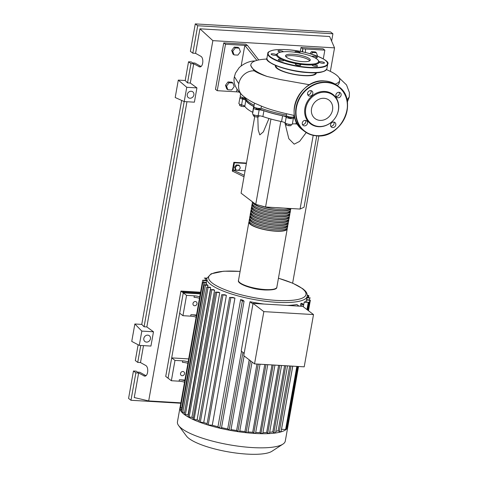 <?xml version="1.0" encoding="UTF-8"?>
<svg xmlns="http://www.w3.org/2000/svg" width="478" height="478" viewBox="0 0 478 478"><rect width="100%" height="100%" fill="white"/><g stroke="black" fill="none" stroke-linecap="round" stroke-linejoin="round"><path stroke-width="0.72" d="M294.878 117.797A44.55 10.964 -169.9 0 1 291.365 117.289M288.365 116.793A44.55 10.964 -169.9 0 1 258.891 108.763M253.89 106.469A44.55 10.964 -169.9 0 1 248.96 103.445A44.55 10.964 -169.9 0 1 245.471 98.313M245.274 97.972L245.166 98.582A1.524 0.376 -169.9 0 1 244.258 98.761A1.524 0.376 -169.9 0 1 242.173 98.05L242.28 97.44M258.957 108.416L258.843 109.026A1.524 0.376 -169.9 0 1 258.735 109.133A1.524 0.376 -169.9 0 1 257.033 109.074A1.524 0.376 -169.9 0 1 255.85 108.488L255.957 107.885M291.389 117.152L291.281 117.761A1.524 0.376 -169.9 0 1 290.05 117.911A1.524 0.376 -169.9 0 1 288.407 117.409A1.524 0.376 -169.9 0 1 288.288 117.224L288.395 116.62M236.096 170.096L235.236 167.7L236.927 165.454L239.472 165.603L240.332 167.999L238.647 170.252L236.096 170.096L235.415 169.576L234.555 167.181L235.236 167.7M234.555 167.181L236.246 164.934L236.927 165.454M236.246 164.934L238.797 165.083L239.472 165.603M245.083 170.742L233.139 170.031L234.429 162.771L233.844 162.323L246.451 163.07M246.379 163.482L234.429 162.771M233.844 162.323L232.296 171.034L244.007 176.77M244.27 175.318L233.139 170.031L232.882 171.483M316.753 135.854L304.038 207.231L300.07 209.059L313.198 135.364M300.07 209.059L265.571 207.01L255.742 204.363L241.085 193.178L254.726 116.608M255.742 204.363L270.942 119.04M257.791 116.955L258.234 129.95L259.793 134.898L263.366 131.856L268.977 118.484M265.571 207.01L280.819 121.43M284.894 122.762L288.82 138.71L294.197 144.159L299.587 141.41L306.219 132.549M289.094 124.304L288.837 125.744L291.018 125.672L291.239 124.423M286.023 123.497L286.268 125.051L288.837 125.744M286.513 123.688L286.268 125.051M254.601 115.12L254.35 116.53L257.098 117.074L258.765 116.793L258.951 115.748M257.349 115.652L257.098 117.074M253.442 114.696L253.262 115.706L254.35 116.53M239.801 104.27L239.592 105.447L241.3 106.283L244.043 106.642L244.79 106.301A44.854 11.036 10.1 0 0 252.659 112.3A4.565 1.123 -169.9 0 1 252.838 112.402M241.551 104.849L241.3 106.283M244.192 105.793L244.043 106.642M294.938 118.03A4.565 1.123 10.1 0 0 293.384 118.359L292.351 124.161A4.565 1.123 -169.9 0 1 295.906 123.951A44.854 11.036 10.1 0 0 297.543 124.143M262.894 116.56L263.928 110.753A4.565 1.123 10.1 0 0 259.16 109.892L258.126 115.7A4.565 1.123 -169.9 0 1 262.894 116.56A44.854 11.036 10.1 0 0 281.56 121.585A4.565 1.123 -169.9 0 1 285.169 122.977A3.806 0.938 10.1 0 0 288.784 124.256A3.806 0.938 10.1 0 0 292.351 124.161M263.928 110.753A44.854 11.036 10.1 0 0 282.594 115.778L281.56 121.585M285.169 122.977L286.203 117.176A4.565 1.123 10.1 0 0 282.594 115.778M259.16 109.892A3.806 0.938 10.1 0 1 255.371 109.235A3.806 0.938 10.1 0 1 253.603 108.088A3.806 0.938 10.1 0 1 254.033 107.759A4.565 1.123 10.1 0 0 254.553 107.365A4.565 1.123 10.1 0 0 254.559 107.347M253.872 106.594A4.565 1.123 10.1 0 0 253.693 106.498L252.659 112.3M241.492 97.177A3.806 0.938 10.1 0 0 239.926 97.649L238.892 103.457A3.806 0.938 10.1 0 0 241.599 104.861A4.565 1.123 -169.9 0 1 244.784 106.295L245.817 100.488A44.854 11.036 10.1 0 0 253.693 106.498M245.817 100.488A4.565 1.123 10.1 0 0 242.633 99.054L241.599 104.861M286.203 117.176A3.806 0.938 10.1 0 0 289.817 118.448A3.806 0.938 10.1 0 0 293.384 118.359M239.926 97.649A3.806 0.938 10.1 0 0 242.633 99.054M253.603 108.088L252.569 113.895A3.806 0.938 10.1 0 0 254.338 115.043A3.806 0.938 10.1 0 0 258.126 115.7M287.135 228.114A19.473 4.792 -169.9 0 1 287.23 228.878A19.473 4.792 -169.9 0 1 275.567 231.191A19.473 4.792 -169.9 0 1 248.889 222.049A19.473 4.792 -169.9 0 1 249.247 221.362M249.408 219.145L249.152 220.597A19.473 4.792 10.1 0 0 275.824 229.739A19.473 4.792 10.1 0 0 287.493 227.426L287.75 225.975A19.473 4.792 -169.9 0 1 276.081 228.287A19.473 4.792 -169.9 0 1 249.408 219.145A19.473 4.792 -169.9 0 1 249.767 218.458M287.648 225.21A19.473 4.792 -169.9 0 1 287.75 225.975M249.928 216.241L249.665 217.693A19.473 4.792 10.1 0 0 276.344 226.835A19.473 4.792 10.1 0 0 288.007 224.523L288.27 223.071A19.473 4.792 -169.9 0 1 276.601 225.383A19.473 4.792 -169.9 0 1 249.928 216.241A19.473 4.792 -169.9 0 1 250.281 215.554M288.168 222.306A19.473 4.792 -169.9 0 1 288.27 223.071M250.442 213.337L250.185 214.789A19.473 4.792 10.1 0 0 276.858 223.931A19.473 4.792 10.1 0 0 288.527 221.619L288.784 220.167A19.473 4.792 -169.9 0 1 277.121 222.479A19.473 4.792 -169.9 0 1 250.442 213.337A19.473 4.792 -169.9 0 1 250.801 212.65M288.688 219.402A19.473 4.792 -169.9 0 1 288.784 220.167M250.962 210.434L250.699 211.885A19.473 4.792 10.1 0 0 277.377 221.027A19.473 4.792 10.1 0 0 289.041 218.715L289.304 217.263A19.473 4.792 -169.9 0 1 277.634 219.575A19.473 4.792 -169.9 0 1 250.962 210.434A19.473 4.792 -169.9 0 1 251.314 209.746M289.202 216.498A19.473 4.792 -169.9 0 1 289.304 217.263M251.476 207.53L251.219 208.982A19.473 4.792 10.1 0 0 277.891 218.123A19.473 4.792 10.1 0 0 289.56 215.811L289.817 214.359A19.473 4.792 -169.9 0 1 278.154 216.671A19.473 4.792 -169.9 0 1 251.476 207.53A19.473 4.792 -169.9 0 1 251.834 206.843M289.722 213.594A19.473 4.792 -169.9 0 1 289.817 214.359M251.996 204.626L251.733 206.078A19.473 4.792 10.1 0 0 278.411 215.22A19.473 4.792 10.1 0 0 290.08 212.907L290.337 211.455A19.473 4.792 -169.9 0 1 278.668 213.768A19.473 4.792 -169.9 0 1 251.996 204.626A19.473 4.792 -169.9 0 1 252.354 203.945M290.236 210.69A19.473 4.792 -169.9 0 1 290.337 211.455M252.486 201.877L252.253 203.174A19.473 4.792 10.1 0 0 278.925 212.322A19.473 4.792 10.1 0 0 290.594 210.003L290.851 208.551A19.473 4.792 -169.9 0 1 279.188 210.87A19.473 4.792 -169.9 0 1 252.492 201.883M260.116 205.54A19.473 4.792 10.1 0 0 279.445 209.418A19.473 4.792 10.1 0 0 289.799 208.45M283.191 208.055A19.473 4.792 -169.9 0 1 279.702 207.966A19.473 4.792 -169.9 0 1 275.89 207.625M253.137 202.373A18.863 4.643 10.1 0 0 278.955 210.69A18.863 4.643 10.1 0 0 290.248 208.474M252.641 204.453L252.593 204.733A18.863 4.643 10.1 0 0 278.435 213.594A18.863 4.643 10.1 0 0 289.74 211.348L289.788 211.067M252.127 207.356L252.073 207.637A18.863 4.643 10.1 0 0 277.915 216.492A18.863 4.643 10.1 0 0 289.22 214.252L289.268 213.971M251.607 210.26L251.559 210.541A18.863 4.643 10.1 0 0 277.401 219.396A18.863 4.643 10.1 0 0 288.7 217.155L288.754 216.875M251.093 213.164L251.04 213.445A18.863 4.643 10.1 0 0 276.882 222.3A18.863 4.643 10.1 0 0 288.186 220.059L288.234 219.778M250.574 216.068L250.526 216.349A18.863 4.643 10.1 0 0 276.368 225.204A18.863 4.643 10.1 0 0 287.666 222.963L287.72 222.682M250.06 218.972L250.006 219.253A18.863 4.643 10.1 0 0 275.848 228.108A18.863 4.643 10.1 0 0 287.153 225.867L287.2 225.586M249.54 221.87L249.492 222.156A18.863 4.643 10.1 0 0 275.334 231.011A18.863 4.643 10.1 0 0 286.633 228.771L286.686 228.49M287.846 426.549A54.767 13.474 -169.9 0 1 287.804 426.944L285.282 441.075A54.767 13.474 -169.9 0 1 282.916 444.128L271.946 451.268A44.896 11.048 -169.9 0 1 246.989 454.1A44.896 11.048 -169.9 0 1 186.444 436.038L178.617 425.551A54.767 13.474 -169.9 0 1 177.446 421.865L179.967 407.734A54.767 13.474 -169.9 0 1 180.057 407.346L181.305 407.782M282.916 444.128A54.767 13.474 -169.9 0 1 252.474 447.581A54.767 13.474 -169.9 0 1 178.617 425.551M287.804 426.944A54.767 13.474 -169.9 0 1 287.708 427.332A54.767 13.474 -169.9 0 1 286.113 429.507A54.767 13.474 -169.9 0 1 280.915 431.903A54.767 13.474 -169.9 0 1 275.382 433.014A54.767 13.474 -169.9 0 1 269.138 433.582A54.767 13.474 -169.9 0 1 262.32 433.713A54.767 13.474 -169.9 0 1 254.989 433.45L252.695 432.279L264.764 364.493M262.643 289.799A13.39 3.292 -169.9 0 1 262.464 289.793A13.39 3.292 -169.9 0 1 250.932 287.714M194.612 305.747A2.205 1.93 -52.6 0 1 195.365 301.534A2.205 1.93 -52.6 0 1 194.612 305.747M182.148 375.72A2.205 1.93 -52.6 0 1 182.901 371.508A2.205 1.93 -52.6 0 1 182.148 375.72M287.057 305.412A50.967 12.542 10.1 0 0 296.91 304.516L299.007 306.123M280.956 431.712L279.301 431.61L278.16 430.738A50.967 12.542 -169.9 0 1 275.866 431.335M278.16 430.738L289.698 365.975M300.345 306.201L300.805 303.608A50.967 12.542 10.1 0 0 301.869 303.255L303.673 304.689L301.947 304.48L300.805 303.608M297.37 366.429L286.143 429.465L281.512 429.328A50.967 12.542 -169.9 0 1 281.464 429.358M281.512 429.328L292.769 366.16M303.339 306.81L304.163 302.198A50.967 12.542 10.1 0 0 304.856 301.743L308.788 302.329L307.438 309.935M306.063 301.815L306.368 300.1A50.967 12.542 10.1 0 0 306.583 299.616L310.353 300.196L308.477 310.73M263.844 311.626L313.514 314.578L302.729 306.344L253.059 303.393L243.75 355.656L254.535 363.889L263.844 311.626L253.059 303.393M313.514 314.578L304.205 366.835L254.535 363.889M252.952 303.99L249.994 301.732L241.205 351.091L244.156 353.35M269.377 433.361L267.722 433.265L266.664 432.459L278.626 365.317M262.673 433.486L261.018 433.391L259.942 432.572L271.994 364.923M255.467 433.229L254.989 433.45A54.767 13.474 -169.9 0 1 247.162 432.811L244.927 431.598L256.961 364.033M247.771 432.602L247.162 432.811A54.767 13.474 -169.9 0 1 238.827 431.783L236.622 430.505L249.211 359.826M239.574 431.592L238.827 431.783A54.767 13.474 -169.9 0 1 229.918 430.314L227.695 428.933A50.967 12.542 -169.9 0 1 221.541 427.613M236.622 430.505A50.967 12.542 -169.9 0 1 231.005 429.561M244.927 431.598A50.967 12.542 -169.9 0 1 239.777 430.959M252.695 432.279A50.967 12.542 -169.9 0 1 247.986 431.909M259.942 432.572A50.967 12.542 -169.9 0 1 255.694 432.447M181.879 410.04L181.389 410.016L204.034 282.88L202.786 282.45L206.382 282.528A50.967 12.542 10.1 0 0 206.52 283.03L206.215 284.745M184.472 412.424L182.799 412.329L205.444 285.193L204.19 284.763L207.536 284.822A50.967 12.542 10.1 0 0 207.972 285.342L207.661 287.057M210.667 287.732L206.783 287.147L209.962 287.194A50.967 12.542 10.1 0 0 210.667 287.732L188.021 414.862L184.209 414.39A54.767 13.474 -169.9 0 1 181.574 411.97L204.19 284.763M213.594 289.638A50.967 12.542 10.1 0 0 214.568 290.194L191.923 417.324L188.009 416.882L210.523 289.596L213.594 289.638M193.034 417.921A50.967 12.542 -169.9 0 1 191.923 417.324M218.482 292.16A50.967 12.542 10.1 0 0 219.749 292.727L197.103 419.863L193.016 419.445L215.447 292.118L218.482 292.16M199.242 420.771A50.967 12.542 -169.9 0 1 197.103 419.863M224.768 294.759A50.967 12.542 10.1 0 0 226.387 295.35L203.742 422.486L199.374 422.092L199.051 421.853L221.696 294.717L224.768 294.759M207.111 423.633A50.967 12.542 -169.9 0 1 203.742 422.486M232.828 297.465A50.967 12.542 10.1 0 0 234.925 298.087L212.28 425.223L207.404 424.834L206.95 424.548L229.595 297.418L232.828 297.465M221.35 428.169L219.695 428.073L217.962 426.746A50.967 12.542 -169.9 0 1 212.28 425.223M217.962 426.746L240.607 299.616A50.967 12.542 10.1 0 0 242.854 300.166L244.067 301.152L221.422 428.282M227.695 428.933L241.515 351.33M249.994 301.732A50.967 12.542 10.1 0 0 264.047 304.044M266.664 432.459A50.967 12.542 -169.9 0 1 262.924 432.572M230.814 430.146L229.918 430.314A54.767 13.474 -169.9 0 1 220.298 428.306A54.767 13.474 -169.9 0 1 207.404 424.834A54.767 13.474 -169.9 0 1 199.374 422.092A54.767 13.474 -169.9 0 1 193.016 419.445A54.767 13.474 -169.9 0 1 188.009 416.882A54.767 13.474 -169.9 0 1 184.209 414.39L206.783 287.147M275.519 432.805L273.864 432.704L272.789 431.885A50.967 12.542 -169.9 0 1 269.664 432.243M272.789 431.885L284.583 365.67M184.795 380.739A6.083 1.5 10.1 0 0 179.352 379.735L179.095 381.187A6.083 1.5 -169.9 0 1 184.538 382.191M179.352 379.735L184.92 380.064M179.095 381.187L171.357 380.727L174.978 360.4L182.716 360.86L182.453 362.312A6.083 1.5 -169.9 0 1 187.902 363.322M188.159 361.87A6.083 1.5 10.1 0 0 182.716 360.86M196.38 315.707A6.083 1.5 10.1 0 0 190.937 314.697L190.68 316.149A6.083 1.5 -169.9 0 1 196.123 317.159M190.937 314.697L196.506 315.026M190.68 316.149L182.943 315.689L186.563 295.368L194.301 295.828L194.038 297.28A6.083 1.5 -169.9 0 1 199.487 298.284M199.744 296.832A6.083 1.5 10.1 0 0 194.301 295.828M182.943 315.689L179.656 313.186L183.277 292.859L168.071 378.218L171.357 380.727M186.563 295.368L183.277 292.859L200.27 293.868L183.277 292.859L180.935 291.072L165.729 376.431L168.071 378.218L171.692 357.897L174.978 360.4M171.692 357.897L188.685 358.906M307.282 295.697L308.866 295.649L307.282 295.201M304.163 302.198L308.788 302.329M306.924 297.908L310.276 297.961L307.013 297.412M298.547 366.501L287.708 427.332L286.513 427.398M306.368 300.1L310.353 300.196M205.444 285.193L207.972 285.342M182.799 412.329L181.574 411.97A54.767 13.474 -169.9 0 1 180.14 409.616L202.786 282.45M206.926 278.1L204.267 278.082L206.831 278.59M204.034 282.88L206.52 283.03M181.389 410.016L180.14 409.616A54.767 13.474 -169.9 0 1 179.967 407.734M206.526 280.305L202.702 280.222L206.442 280.795M214.568 290.194L210.523 289.596M234.925 298.087L229.595 297.418M219.749 292.727L215.447 292.118M226.387 295.35L221.696 294.717M240.607 299.616L242.34 300.943L244.067 301.152M200.491 292.644L182.901 291.598L184.072 292.494L200.342 293.462M180.935 291.072L200.563 292.237M276.129 65.677L276.063 66.03A20.082 4.941 10.1 0 0 277.622 68.468A20.082 4.941 10.1 0 0 299.359 75.076A20.082 4.941 10.1 0 0 315.605 73.074L315.665 72.722M254.404 70.027A45.105 11.102 10.1 0 0 267.154 76.468C261.478 74.622 257.182 72.746 254.26 70.84L250.723 65.6L250.908 64.542A45.105 11.102 10.1 0 0 254.404 70.027M309.595 84.761L280.228 79.527L267.154 76.468M335.144 84.11A45.105 11.102 10.1 0 0 339.727 80.364A45.105 11.102 10.1 0 0 336.225 74.885A45.105 11.102 10.1 0 0 326.528 69.645M316.269 72.692A20.763 5.109 -169.9 0 1 300.441 75.375A20.763 5.109 -169.9 0 1 277.001 68.432A20.763 5.109 -169.9 0 1 275.567 65.444M266.999 59.045A45.105 11.102 10.1 0 0 250.908 64.542M339.727 80.364L339.231 83.142L337.426 85.682M232.911 82.993L234.202 86.59L231.675 89.96L227.851 89.733L226.56 86.136L229.087 82.766L232.911 82.993L231.836 82.168L228.012 81.941L229.087 82.766M226.56 86.136L225.479 85.311L226.769 88.908L227.851 89.733M225.479 85.311L228.012 81.941M234.053 54.892L232.762 51.295L235.296 47.925L239.12 48.153L240.41 51.749L237.877 55.119L234.053 54.892L232.977 54.068L231.687 50.471L232.762 51.295M231.687 50.471L234.22 47.101L235.296 47.925M234.22 47.101L238.038 47.328L239.12 48.153M311.381 54.086L312.564 52.514L316.388 52.741L317.637 56.219M309.989 53.685L311.489 51.69L312.564 52.514M311.489 51.69L315.307 51.917L316.388 52.741M240.613 93.784L240.183 96.198A3.806 0.938 10.1 0 0 245.345 97.978L245.387 97.763M245.345 97.978A45.105 11.102 10.1 0 0 254.111 105.232M254.487 103.111L253.86 106.636A3.806 0.938 10.1 0 0 256.788 108.094A3.806 0.938 10.1 0 0 261.066 108.249L261.43 106.17M261.066 108.249A45.105 11.102 10.1 0 0 286.352 115.079M293.856 116.309A45.105 11.102 10.1 0 0 294.562 116.411M242.914 95.809C235.738 89.308 232.9 82.951 234.405 76.725L238.797 83.769A14.364 12.559 127.4 0 0 242.489 95.451C245.937 98.42 250.078 101.043 254.899 103.314L262.984 106.779C269.413 109.325 277.748 111.75 287.977 114.051L294.4 115.521M286.591 113.74L286.298 115.371A3.806 0.938 10.1 0 0 289.877 116.961A3.806 0.938 10.1 0 0 293.785 116.71L294.018 115.419M255.121 60.933L252.916 61.041C247.998 61.704 243.427 63.885 239.215 67.583L235.481 73.116L234.411 76.719M256.871 60.377L244.82 45.386L247.58 45.547L258.723 59.947M239.006 92.075L236.544 91.836L236.992 89.332M241.169 65.874L244.82 45.386L225.502 44.239L217.227 90.689L236.544 91.836M254.26 70.84A14.364 12.559 127.4 0 0 238.797 83.769M302.239 51.815L302.771 48.822L302.658 51.899M300.309 51.433L301.015 47.483L302.771 48.822L305.532 48.989L305.418 52.514M305.532 48.989L324.849 50.136L323.289 58.89M301.015 47.483L323.092 48.792L324.849 50.136M217.227 90.689L215.47 89.35L223.746 42.895L225.502 44.239M223.746 42.895L245.823 44.203L247.58 45.547M309.284 58.615A12.553 3.089 -169.9 0 1 310.258 60.138A12.553 3.089 -169.9 0 1 300.106 61.387A12.553 3.089 -169.9 0 1 286.519 57.264A12.553 3.089 -169.9 0 1 285.545 55.735A12.553 3.089 -169.9 0 1 295.703 54.486A12.553 3.089 -169.9 0 1 309.284 58.615M285.772 56.523A12.553 3.089 -169.9 0 1 296.922 56.141A12.553 3.089 -169.9 0 1 309.027 60.067A12.553 3.089 -169.9 0 1 309.774 60.802M318.127 60.21L318.605 60.855A21.606 5.318 -169.9 0 1 319.089 62.026A2.737 0.675 -169.9 0 1 319.089 61.991A2.737 0.675 -169.9 0 1 322.793 62.003A2.737 0.675 -169.9 0 1 324.478 62.947A2.737 0.675 -169.9 0 1 320.774 62.935A2.737 0.675 -169.9 0 1 319.089 62.026A21.606 5.318 -169.9 0 1 312.988 64.835A2.737 0.675 -169.9 0 1 317.398 65.785A2.737 0.675 -169.9 0 1 317.607 66.113A2.737 0.675 -169.9 0 1 315.396 66.388A2.737 0.675 -169.9 0 1 312.433 65.486A2.737 0.675 -169.9 0 1 312.218 65.157A2.737 0.675 -169.9 0 1 312.988 64.835A21.606 5.318 -169.9 0 1 297.991 63.944A2.737 0.675 -169.9 0 1 300.716 65.11A2.737 0.675 -169.9 0 1 300.519 65.307A2.737 0.675 -169.9 0 1 297.447 65.205A2.737 0.675 -169.9 0 1 295.32 64.154A2.737 0.675 -169.9 0 1 295.518 63.956A2.737 0.675 -169.9 0 1 297.991 63.944A21.606 5.318 -169.9 0 1 282.886 59.875A2.737 0.675 -169.9 0 1 283.687 60.527A2.737 0.675 -169.9 0 1 282.05 60.855A2.737 0.675 -169.9 0 1 278.298 59.565A2.737 0.675 -169.9 0 1 279.935 59.242A2.737 0.675 -169.9 0 1 282.886 59.875A21.606 5.318 -169.9 0 1 278.208 57.354A21.606 5.318 -169.9 0 1 276.511 55.012A21.606 5.318 -169.9 0 1 277.467 53.524L278.142 53.088A20.996 5.168 -169.9 0 1 296.856 52.526A20.996 5.168 -169.9 0 1 316.944 59.069A20.996 5.168 -169.9 0 1 318.127 60.21A20.996 5.168 -169.9 0 1 304.163 63.98A20.996 5.168 -169.9 0 1 278.859 56.804A20.996 5.168 -169.9 0 1 278.142 53.088M311.943 56.434A2.737 0.675 -169.9 0 1 313.55 56.183A2.737 0.675 -169.9 0 1 317.302 57.468A2.737 0.675 -169.9 0 1 315.659 57.796A2.737 0.675 -169.9 0 1 314.715 57.689M272.807 55.03A2.737 0.675 -169.9 0 1 271.116 54.086A2.737 0.675 -169.9 0 1 274.826 54.104A2.737 0.675 -169.9 0 1 276.511 55.012A2.737 0.675 -169.9 0 1 276.511 55.048A2.737 0.675 -169.9 0 1 272.807 55.03M280.879 52.114A2.737 0.675 -169.9 0 1 278.202 51.254A2.737 0.675 -169.9 0 1 277.987 50.919A2.737 0.675 -169.9 0 1 280.204 50.65A2.737 0.675 -169.9 0 1 283.167 51.546A2.737 0.675 -169.9 0 1 283.37 51.779M295.129 52.281A2.737 0.675 -169.9 0 1 294.884 51.923A2.737 0.675 -169.9 0 1 295.081 51.732A2.737 0.675 -169.9 0 1 298.153 51.833A2.737 0.675 -169.9 0 1 300.28 52.885A2.737 0.675 -169.9 0 1 300.082 53.076A2.737 0.675 -169.9 0 1 300.065 53.088M324.831 91.447A18.481 16.162 127.4 0 0 304.934 108.082A18.481 16.162 127.4 0 0 318.551 126.712A18.481 16.162 127.4 0 0 338.454 110.071A18.481 16.162 127.4 0 0 324.831 91.447M318.993 126.479A17.949 15.702 -52.6 0 1 305.765 108.381A17.949 15.702 -52.6 0 1 325.094 92.218A17.949 15.702 -52.6 0 1 338.328 110.316A17.949 15.702 -52.6 0 1 318.993 126.479M309.702 96.114A2.892 2.527 127.4 0 0 312.594 94.232A2.892 2.527 127.4 0 0 311.949 91.059A2.892 2.527 127.4 0 0 310.688 90.599A2.892 2.527 127.4 0 0 307.796 92.481A2.892 2.527 127.4 0 0 308.441 95.654A2.892 2.527 127.4 0 0 309.702 96.114M310.891 90.617A2.892 2.527 -52.6 0 1 310.515 93.455A2.892 2.527 -52.6 0 1 307.946 94.769A2.892 2.527 -52.6 0 1 307.742 94.752M338 97.793A2.892 2.527 127.4 0 0 340.892 95.911A2.892 2.527 127.4 0 0 340.246 92.738A2.892 2.527 127.4 0 0 338.98 92.278A2.892 2.527 127.4 0 0 336.088 94.16A2.892 2.527 127.4 0 0 336.739 97.333A2.892 2.527 127.4 0 0 338 97.793M339.189 92.296A2.892 2.527 -52.6 0 1 338.806 95.134A2.892 2.527 -52.6 0 1 336.243 96.448A2.892 2.527 -52.6 0 1 336.034 96.431M332.694 127.56A2.892 2.527 127.4 0 0 335.586 125.678A2.892 2.527 127.4 0 0 334.941 122.505A2.892 2.527 127.4 0 0 333.68 122.045A2.892 2.527 127.4 0 0 330.788 123.927A2.892 2.527 127.4 0 0 331.433 127.1A2.892 2.527 127.4 0 0 332.694 127.56M333.883 122.063A2.892 2.527 -52.6 0 1 333.507 124.901A2.892 2.527 -52.6 0 1 330.937 126.216A2.892 2.527 -52.6 0 1 330.734 126.198M304.402 125.881A2.892 2.527 127.4 0 0 307.294 123.999A2.892 2.527 127.4 0 0 306.649 120.826A2.892 2.527 127.4 0 0 305.382 120.366A2.892 2.527 127.4 0 0 302.496 122.249A2.892 2.527 127.4 0 0 303.142 125.421A2.892 2.527 127.4 0 0 304.402 125.881M305.591 120.384A2.892 2.527 -52.6 0 1 305.215 123.222A2.892 2.527 -52.6 0 1 302.646 124.537A2.892 2.527 -52.6 0 1 302.437 124.519M320.075 120.396A11.58 10.128 127.4 0 0 331.654 112.856A11.58 10.128 127.4 0 0 329.067 100.147A11.58 10.128 127.4 0 0 324.012 98.301A11.58 10.128 127.4 0 0 312.433 105.841A11.58 10.128 127.4 0 0 315.02 118.55A11.58 10.128 127.4 0 0 320.075 120.396M189.951 98.223A3.651 3.191 -52.6 0 1 188.356 97.643A3.651 3.191 -52.6 0 1 187.537 93.634A3.651 3.191 -52.6 0 1 191.194 91.256A3.651 3.191 -52.6 0 1 192.789 91.836A3.651 3.191 -52.6 0 1 193.602 95.845A3.651 3.191 -52.6 0 1 189.951 98.223M146.507 342.105A3.651 3.191 -52.6 0 1 144.912 341.525A3.651 3.191 -52.6 0 1 144.099 337.516A3.651 3.191 -52.6 0 1 147.75 335.138A3.651 3.191 -52.6 0 1 149.345 335.723A3.651 3.191 -52.6 0 1 150.164 339.727A3.651 3.191 -52.6 0 1 146.507 342.105M138.13 344.763L135.316 360.549L137.73 362.39L140.49 362.557L145.617 365.407C149.011 366.996 148.096 376.61 144.601 376.114L138.632 373.007L135.871 372.846L133.458 371L136.212 371.161L137.455 372.111L139.773 372.248L145.933 375.678M185.201 80.513L187.519 82.885L190.28 83.047L196.93 87.898L194.385 102.178L184.215 101.575L175.199 97.524L178.3 80.107L185.201 80.513L188.535 61.787L191.296 61.955L192.538 62.899L194.851 63.036L201.011 66.472M137.73 362.39L140.747 345.463M180.792 403.235L130.984 400.277L128.57 398.437L133.458 371M130.984 400.277L135.871 372.846M134.856 323.988L141.823 331.093L139.277 345.373L131.755 341.411L134.856 323.988L141.757 324.401L181.652 100.428M140.49 362.557L143.508 345.624M180.857 402.846L148.682 400.934L134.258 397.541L138.632 373.007M192.813 53.183L197.701 25.746L195.281 23.9L190.393 51.337L192.813 53.183L195.568 53.345L200.7 56.201C204.088 57.79 203.174 67.404 199.679 66.908L193.709 63.795L190.949 63.634L188.535 61.787M195.281 23.9L330.501 31.924L332.921 33.771L331.618 41.084M187.519 82.885L190.949 63.634M190.28 83.047L193.709 63.795M197.701 25.746L332.921 33.771M195.568 53.345L199.941 28.811L329.641 36.513L334.54 47.866L330.352 71.377M141.757 324.401L144.075 326.767L146.836 326.928L153.486 331.786L141.823 331.093M153.486 331.786L150.94 346.066L139.277 345.373M148.682 400.934L212.859 40.642L334.54 47.866M199.941 28.811L212.859 40.642M146.836 326.928L186.952 101.742M144.075 326.767L184.191 101.569M184.215 101.575L186.761 87.295L178.3 80.107M196.93 87.898L186.761 87.295M318.862 135.895L292.632 283.155M295.906 123.951L296.288 121.776M276.84 287.236A19.473 4.792 -169.9 0 1 265.171 289.549A19.473 4.792 -169.9 0 1 238.498 280.407C236.676 283.777 252.085 289.351 264.902 289.979C273.04 290.146 277.019 289.232 276.84 287.236L287.23 228.878M239.185 282.044A18.863 4.643 10.1 0 0 264.836 289.949M278.447 278.202L292.865 283.257L302.813 288.76L304.815 290.499C306.655 292.261 307.456 294.173 307.223 296.24A50.967 12.542 -169.9 0 1 276.684 302.299A50.967 12.542 -169.9 0 1 210.822 284.559A50.967 12.542 -169.9 0 1 206.872 278.369L206.132 282.51M278.435 278.256A49.443 12.165 -169.9 0 1 302.15 288.515A49.443 12.165 -169.9 0 1 276.356 300.399A49.443 12.165 -169.9 0 1 212.459 283.191A49.443 12.165 -169.9 0 1 240.093 271.426M267.722 433.265L279.809 365.389M261.018 433.391L273.201 364.995M253.812 433.134L266.025 364.571M246.116 432.506L258.299 364.111M237.919 431.491L250.508 360.812M229.153 430.051L242.979 352.447M308.017 297.471L308.322 295.757M285.599 429.573L296.85 366.399M306.972 309.577L308.244 302.443M309.421 299.802L309.726 298.069M287.164 427.434L298.021 366.471M308.017 310.377L309.81 300.304M205.211 280.228L205.522 278.513M203.646 282.361L203.951 280.646M185.392 414.707L208.038 287.577M189.127 417.157L211.772 290.026M208.199 424.978L230.844 297.848M194.05 419.678L216.695 292.548M200.3 422.277L222.951 295.147M219.695 428.073L242.34 300.943M279.301 431.61L290.983 366.052M301.63 306.279L301.947 304.48M273.864 432.704L285.79 365.742M346.974 99.974L349.281 96.891L347.339 102.047M308.477 72.602A30.12 7.409 -169.9 0 1 267.74 60.324M308.645 72.405A30.425 7.487 -169.9 0 1 269.323 61.817A30.425 7.487 -169.9 0 1 266.963 58.119C263.354 61.883 287.625 71.837 308.507 72.62C318.468 73.493 324.586 72.22 326.874 68.79A30.425 7.487 -169.9 0 1 308.645 72.405M267.794 53.47C267.447 52.335 269.228 51.236 273.135 50.184C276.469 49.515 280.807 49.336 286.161 49.646C307.043 50.423 331.314 60.377 327.705 64.142A30.425 7.487 -169.9 0 1 309.475 67.757A30.425 7.487 -169.9 0 1 270.154 57.169A30.425 7.487 -169.9 0 1 267.794 53.47L266.963 58.119M309.409 67.38A30.12 7.409 -169.9 0 1 270.482 56.894A30.12 7.409 -169.9 0 1 286.191 49.658A30.12 7.409 -169.9 0 1 325.118 60.138A30.12 7.409 -169.9 0 1 309.409 67.38M325.387 70.595A30.12 7.409 -169.9 0 1 308.543 72.608M316.789 135.848A28.142 24.617 -52.6 0 1 304.498 131.36A28.142 24.617 -52.6 0 1 298.206 100.464A28.142 24.617 -52.6 0 1 326.36 82.132A28.142 24.617 -52.6 0 1 338.651 86.62A28.142 24.617 -52.6 0 1 344.961 117.48A28.142 24.617 -52.6 0 1 316.86 135.848M316.962 135.644A27.838 24.348 127.4 0 0 346.944 110.579A27.838 24.348 127.4 0 0 326.426 82.515A27.838 24.348 127.4 0 0 296.444 107.58A27.838 24.348 127.4 0 0 316.962 135.644M337.127 85.454A28.142 24.617 127.4 0 0 324.837 80.967A28.142 24.617 127.4 0 0 296.683 99.299A28.142 24.617 127.4 0 0 302.974 130.195L304.498 131.36C308.077 134.061 312.188 135.561 316.824 135.86C341.603 138.859 358.841 100.051 338.651 86.62L337.127 85.454C333.548 82.754 329.438 81.254 324.801 80.955C300.023 77.956 282.785 116.763 302.974 130.195M143.758 375.863L145.449 375.965M198.836 66.651L200.527 66.753M248.889 222.049L238.498 280.407M240.105 271.373L223.716 271.205L211.133 273.804L206.872 278.369M307.223 296.24L306.619 299.622M269.449 433.474L281.56 365.491M262.745 433.6L274.946 365.102M255.533 433.343L267.77 364.672M260.044 364.218L247.843 432.715M252.061 362.001L239.645 431.7M244.121 355.937L230.88 430.26M308.866 295.649L308.537 297.507M202.702 280.222L180.057 407.352M281.028 431.819L292.727 366.154M303.303 306.78L303.673 304.689M275.585 432.913L287.535 365.849M339.099 77.824L346.538 84.935L349.43 92.684L349.281 96.891M327.705 64.142L326.874 68.79"/></g></svg>
